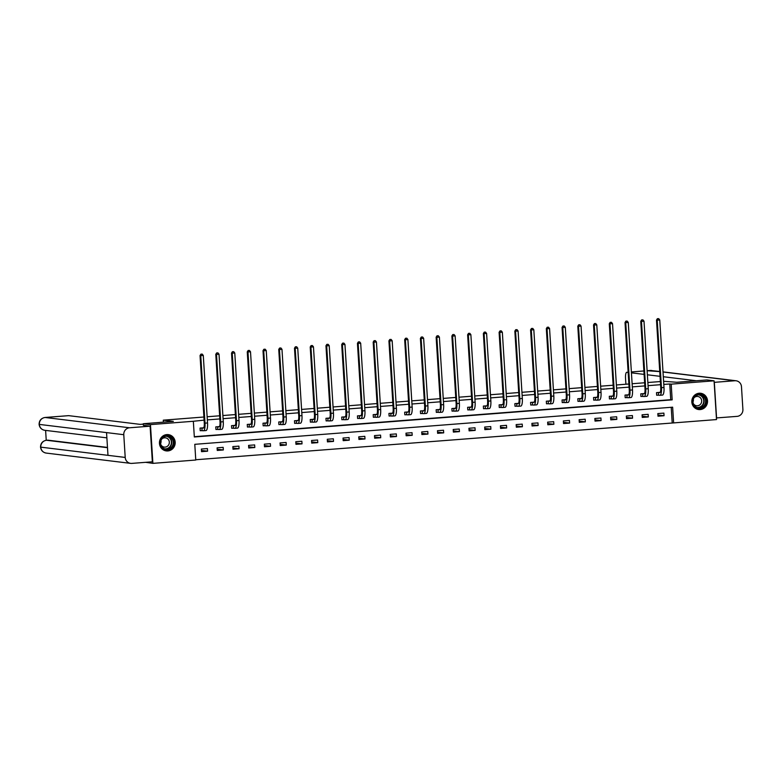 <?xml version="1.0" encoding="UTF-8"?>
<svg xmlns="http://www.w3.org/2000/svg" width="782" height="782" viewBox="0 0 782 782"><rect width="100%" height="100%" fill="white"/><g stroke="black" fill="none" stroke-linecap="round" stroke-linejoin="round"><path stroke-width="1.17" d="M166.801 434.597A8.201 7.879 -83.1 0 1 175.197 442.944A8.201 7.879 -83.1 0 1 166.322 450.911A8.201 7.879 -83.1 0 1 166.801 434.597M699.137 393.238A8.201 7.879 -83.1 0 1 707.534 401.577A8.201 7.879 -83.1 0 1 698.658 409.543A8.201 7.879 -83.1 0 1 699.137 393.238M716.508 419.572L673.625 422.906L672.637 407.187L194.786 444.323L195.774 460.031L152.891 463.364L150.457 424.606L193.34 421.273L194.327 436.982L672.178 399.856L671.191 384.148L714.074 380.814L716.508 419.572M195.754 459.748L673.625 422.906M145.706 462.318L152.891 463.364M143.38 425.359L143.272 423.727L173.34 421.39L163.291 420.169L163.418 422.163M163.291 420.169L203.906 417.011M207.142 416.757L219.654 415.789M222.88 415.535L235.392 414.568M238.618 414.313L251.13 413.346M254.365 413.092L266.867 412.124M270.103 411.87L282.605 410.892M285.841 410.648L298.353 409.67M301.578 409.426L314.09 408.448M317.316 408.204L329.828 407.227M333.064 406.972L345.566 406.005M348.801 405.75L361.313 404.783M364.539 404.529L377.051 403.561M380.277 403.307L392.789 402.339M396.024 402.085L408.527 401.117M411.762 400.863L424.264 399.885M427.5 399.641L440.012 398.664M443.238 398.419L455.75 397.442M458.985 397.197L471.487 396.22M474.723 395.966L487.225 394.998M490.461 394.744L502.973 393.776M506.198 393.522L518.71 392.554M521.936 392.3L534.448 391.332M537.684 391.078L550.186 390.11M553.421 389.856L565.933 388.879M569.159 388.634L581.671 387.657M584.897 387.413L597.409 386.435M600.644 386.191L613.147 385.213M616.382 384.959L628.884 383.991M632.12 383.737L644.632 382.769M647.858 382.515L660.37 381.548M663.595 381.293L676.821 382.271L706.889 379.935L714.074 380.814M672.188 422.73L671.22 407.305M663.879 413.111L657.828 413.58L657.994 416.2L664.045 415.731L663.879 413.111M648.141 414.333L642.081 414.802L642.247 417.422L648.307 416.953L648.141 414.333M632.403 415.555L626.343 416.024L626.509 418.644L632.56 418.175L632.403 415.555M616.656 416.777L610.605 417.256L610.771 419.866L616.822 419.396L616.656 416.777M600.918 418.008L594.867 418.478L595.034 421.097L601.084 420.618L600.918 418.008M585.18 419.23L579.13 419.699L579.286 422.319L585.347 421.85L585.18 419.23M569.443 420.452L563.382 420.921L563.548 423.541L569.609 423.072L569.443 420.452M553.695 421.674L547.644 422.143L547.811 424.763L553.861 424.294L553.695 421.674M537.957 422.896L531.907 423.365L532.073 425.985L538.124 425.516L537.957 422.896M522.22 424.118L516.169 424.587L516.335 427.207L522.386 426.737L522.22 424.118M506.482 425.34L500.421 425.809L500.588 428.428L506.648 427.959L506.482 425.34M490.744 426.561L484.684 427.031L484.85 429.65L490.901 429.181L490.744 426.561M474.997 427.783L468.946 428.262L469.112 430.872L475.163 430.403L474.997 427.783M459.259 429.015L453.208 429.484L453.374 432.104L459.425 431.625L459.259 429.015M443.521 430.237L437.47 430.706L437.627 433.326L443.687 432.857L443.521 430.237M427.783 431.459L421.723 431.928L421.889 434.548L427.94 434.078L427.783 431.459M412.036 432.681L405.985 433.15L406.151 435.77L412.202 435.3L412.036 432.681M396.298 433.902L390.247 434.372L390.413 436.991L396.464 436.522L396.298 433.902M380.56 435.124L374.51 435.594L374.666 438.213L380.726 437.744L380.56 435.124M364.823 436.346L358.762 436.815L358.928 439.435L364.989 438.966L364.823 436.346M349.075 437.568L343.024 438.037L343.19 440.657L349.241 440.188L349.075 437.568M333.337 438.79L327.287 439.269L327.453 441.879L333.503 441.41L333.337 438.79M317.6 440.022L311.549 440.491L311.715 443.111L317.766 442.632L317.6 440.022M301.862 441.243L295.801 441.713L295.967 444.332L302.028 443.863L301.862 441.243M286.124 442.465L280.064 442.935L280.23 445.554L286.28 445.085L286.124 442.465M270.377 443.687L264.326 444.156L264.492 446.776L270.543 446.307L270.377 443.687M254.639 444.909L248.588 445.378L248.754 447.998L254.805 447.529L254.639 444.909M238.901 446.131L232.85 446.6L233.007 449.22L239.067 448.751L238.901 446.131M223.163 447.353L217.103 447.822L217.269 450.442L223.329 449.973L223.163 447.353M207.416 448.575L201.365 449.044L201.531 451.664L207.582 451.194L207.416 448.575M194.307 436.698L670.741 399.68L669.754 383.972L663.801 384.431M660.565 384.685L648.053 385.653M644.827 385.907L632.315 386.875M629.09 387.129L616.578 388.097M613.342 388.351L600.84 389.319M597.604 389.573L585.102 390.55M581.867 390.795L569.355 391.772M566.129 392.017L553.617 392.994M550.381 393.238L537.879 394.216M534.644 394.47L522.141 395.438M518.906 395.692L506.394 396.66M503.168 396.914L490.656 397.882M487.43 398.136L474.918 399.103M471.683 399.358L459.181 400.325M455.945 400.58L443.433 401.557M440.207 401.801L427.695 402.779M424.47 403.023L411.958 404.001M408.722 404.245L396.22 405.223M392.984 405.477L380.482 406.445M377.247 406.699L364.735 407.666M361.509 407.921L348.997 408.888M345.771 409.142L333.259 410.11M330.024 410.364L317.521 411.332M314.286 411.586L301.774 412.564M298.548 412.808L286.036 413.786M282.81 414.03L270.298 415.007M267.063 415.252L254.561 416.229M251.325 416.483L238.823 417.451M235.587 417.705L223.075 418.673M219.85 418.927L207.338 419.895M204.102 420.149L193.34 421.273M660.155 392.349L656.509 392.632L656.675 395.252L658.307 395.125M644.417 393.571L640.771 393.854L640.927 396.474L642.569 396.347M628.679 394.793L625.023 395.076L625.189 397.696L626.832 397.569M612.932 396.015L609.286 396.298L609.452 398.918L611.094 398.791M597.194 397.236L593.548 397.52L593.714 400.14L595.346 400.013M581.456 398.458L577.81 398.742L577.976 401.362L579.609 401.234M565.718 399.68L562.062 399.964L562.229 402.583L563.871 402.456M549.971 400.912L546.325 401.195L546.491 403.805L548.133 403.678M534.233 402.134L530.587 402.417L530.753 405.037L532.386 404.91M518.495 403.356L514.849 403.639L515.015 406.259L516.648 406.132M502.758 404.577L499.112 404.861L499.268 407.481L500.91 407.354M487.02 405.799L483.364 406.083L483.53 408.703L485.172 408.575M471.272 407.021L467.626 407.305L467.792 409.924L469.435 409.797M455.535 408.243L451.888 408.527L452.055 411.146L453.687 411.019M439.797 409.465L436.151 409.748L436.317 412.368L437.949 412.241M424.059 410.687L420.403 410.97L420.569 413.59L422.212 413.463M408.312 411.918L404.665 412.202L404.832 414.812L406.474 414.685M392.574 413.14L388.928 413.424L389.094 416.044L390.726 415.916M376.836 414.362L373.19 414.646L373.356 417.265L374.989 417.138M361.098 415.584L357.452 415.868L357.609 418.487L359.251 418.36M345.351 416.806L341.705 417.089L341.871 419.709L343.513 419.582M329.613 418.028L325.967 418.311L326.133 420.931L327.766 420.804M313.875 419.25L310.229 419.533L310.395 422.153L312.028 422.026M298.137 420.472L294.491 420.755L294.648 423.375L296.29 423.248M282.4 421.693L278.744 421.977L278.91 424.597L280.552 424.47M266.652 422.925L263.006 423.209L263.172 425.819L264.815 425.691M250.914 424.147L247.268 424.43L247.435 427.05L249.067 426.923M235.177 425.369L231.531 425.652L231.697 428.272L233.329 428.145M219.439 426.591L215.783 426.874L215.949 429.494L217.591 429.367M203.691 427.813L200.045 428.096L200.212 430.716L201.854 430.589M143.272 423.727L150.457 424.606M669.754 383.972L671.191 384.148M670.741 399.68L672.178 399.856M657.916 414.988L664.045 415.731M642.178 416.21L648.307 416.953M626.431 417.432L632.56 418.175M610.693 418.653L616.822 419.396M594.955 419.875L601.084 420.618M579.218 421.097L585.347 421.85M563.47 422.319L569.609 423.072M547.732 423.541L553.861 424.294M531.995 424.763L538.124 425.516M516.257 425.995L522.386 426.737M500.509 427.216L506.648 427.959M484.772 428.438L490.901 429.181M469.034 429.66L475.163 430.403M453.296 430.882L459.425 431.625M437.558 432.104L443.687 432.857M421.811 433.326L427.94 434.078M406.073 434.548L412.202 435.3M390.335 435.77L396.464 436.522M374.598 437.001L380.726 437.744M358.85 438.223L364.989 438.966M343.112 439.445L349.241 440.188M327.375 440.667L333.503 441.41M311.637 441.889L317.766 442.632M295.889 443.111L302.028 443.863M280.152 444.332L286.28 445.085M264.414 445.554L270.543 446.307M248.676 446.776L254.805 447.529M232.938 448.008L239.067 448.751M217.191 449.23L223.329 449.973M201.453 450.452L207.582 451.194M658.141 392.505L659.646 392.662A5.259 1.417 -94.4 0 0 659.725 392.662A5.259 1.417 -94.4 0 0 660.751 387.598L656.499 320.082L657.388 318.685L658.688 318.636L657.388 318.685M658.688 318.636L659.744 319.965L657.222 320.17L661.464 387.686A7.879 2.131 85.6 0 1 659.92 395.281A7.879 2.131 85.6 0 1 659.803 395.281L656.665 395.115M659.744 319.965L663.986 387.491A7.879 2.131 85.6 0 1 662.442 395.086A7.879 2.131 85.6 0 1 662.334 395.086M657.672 318.724L657.222 320.17L656.499 320.082M658.366 392.505L658.532 395.125M695.628 395.516A7.097 6.823 -83.1 0 1 705.09 397.383A7.097 6.823 -83.1 0 1 703.213 407.236A7.097 6.823 -83.1 0 1 693.742 405.369A7.097 6.823 -83.1 0 1 695.628 395.516M702.783 406.787A6.569 6.315 96.9 0 0 700.066 394.842A6.569 6.315 96.9 0 0 693.126 402.925A6.569 6.315 96.9 0 0 702.783 406.787M693.331 399.201A4.682 4.497 -83.1 0 1 692.979 402.026M693.263 403.453A4.682 4.497 96.9 0 0 701.562 399.993A4.682 4.497 96.9 0 0 693.947 397.891M696.87 409.103A8.143 7.83 96.9 0 0 707.045 399.436A8.143 7.83 96.9 0 0 698.795 393.268M163.291 436.884A7.097 6.823 -83.1 0 1 172.763 438.751A7.097 6.823 -83.1 0 1 170.877 448.604A7.097 6.823 -83.1 0 1 161.405 446.737A7.097 6.823 -83.1 0 1 163.291 436.884M170.447 448.145A6.569 6.315 96.9 0 0 167.739 436.2A6.569 6.315 96.9 0 0 160.789 444.293A6.569 6.315 96.9 0 0 170.447 448.145M160.994 440.569A4.682 4.497 -83.1 0 1 160.652 443.394M160.936 444.811A4.682 4.497 96.9 0 0 169.225 441.351A4.682 4.497 96.9 0 0 161.61 439.249M164.533 450.461A8.143 7.83 96.9 0 0 174.709 440.804A8.143 7.83 96.9 0 0 166.458 434.636M696.351 380.756L663.312 376.728M660.037 376.328L647.369 374.783M644.104 374.392L631.436 372.848M628.161 372.447L626.861 372.291A6.305 1.701 -94.4 0 0 626.773 372.291A6.305 1.701 -94.4 0 0 625.532 378.361L625.903 384.226M663.009 371.87L736.048 380.775A6.461 6.217 96.9 0 1 741.473 386.709L742.9 409.445A6.461 6.217 96.9 0 1 737.103 416.366L716.4 417.94M736.048 380.775A6.461 6.217 96.9 0 0 734.855 380.746L714.328 382.339L716.566 417.959M143.302 424.127L140.213 424.372L68.699 415.653L45.141 417.49L129.577 427.774L150.105 426.18L143.38 425.3M129.577 427.774A6.461 6.217 96.9 0 0 123.781 434.704L106.547 432.602L107.975 455.339L125.208 457.431L123.781 434.704M125.208 457.431A6.461 6.217 96.9 0 0 131.816 463.394L152.353 461.8L150.105 426.18M45.61 430.403L46.236 440.295M47.751 440.178A6.305 1.701 85.6 0 1 47.839 440.168A6.305 1.701 85.6 0 1 47.937 440.168L107.476 447.421M47.937 440.168L46.373 440.295M107.496 447.695L46.578 440.276A6.461 6.217 96.9 0 0 40.772 447.148L40.527 447.069C40.967 450.422 42.854 452.416 46.197 453.081L130.633 463.364M44.945 417.51A6.305 1.701 -94.4 0 1 45.043 417.48A6.305 1.701 -94.4 0 1 45.141 417.49A6.461 6.217 96.9 0 0 39.344 424.411L39.1 424.333C39.559 427.656 41.446 429.641 44.76 430.296L106.88 437.861M642.403 393.727L643.899 393.884A5.259 1.417 -94.4 0 0 643.977 393.884A5.259 1.417 -94.4 0 0 645.013 388.82L640.761 321.304L641.651 319.906L642.941 319.867L641.651 319.906M642.941 319.867L644.006 321.197L641.475 321.392L645.727 388.908A7.879 2.131 85.6 0 1 644.182 396.503A7.879 2.131 85.6 0 1 644.065 396.503L640.927 396.337M644.006 321.197L648.249 388.713A7.879 2.131 85.6 0 1 646.704 396.308A7.879 2.131 85.6 0 1 646.587 396.308M641.934 319.946L641.475 321.392L640.761 321.304M642.618 393.727L642.784 396.347M626.665 394.949L628.161 395.106A5.259 1.417 -94.4 0 0 628.239 395.106A5.259 1.417 -94.4 0 0 629.266 390.042L625.023 322.526L625.903 321.128L627.203 321.089L625.903 321.128M627.203 321.089L628.259 322.419L625.737 322.614L629.989 390.13A7.879 2.131 85.6 0 1 628.445 397.725A7.879 2.131 85.6 0 1 628.327 397.725L625.18 397.559M628.259 322.419L632.511 389.935A7.879 2.131 85.6 0 1 630.966 397.53A7.879 2.131 85.6 0 1 630.849 397.53M626.196 321.167L625.737 322.614L625.023 322.526M626.881 394.949L627.047 397.569M610.928 396.171L612.423 396.327A5.259 1.417 -94.4 0 0 612.502 396.327A5.259 1.417 -94.4 0 0 613.528 391.264L609.286 323.748L610.165 322.35L611.465 322.311L610.165 322.35M611.465 322.311L612.521 323.64L609.999 323.836L614.251 391.352A7.879 2.131 85.6 0 1 612.707 398.947A7.879 2.131 85.6 0 1 612.589 398.947L609.442 398.781M612.521 323.64L616.773 391.156A7.879 2.131 85.6 0 1 615.229 398.752A7.879 2.131 85.6 0 1 615.111 398.752M610.459 322.389L609.999 323.836L609.286 323.748M611.143 396.171L611.309 398.791M595.18 397.393L596.686 397.549A5.259 1.417 -94.4 0 0 596.764 397.549A5.259 1.417 -94.4 0 0 597.79 392.486L593.538 324.97L594.428 323.572L595.728 323.533L594.428 323.572M595.728 323.533L596.783 324.862L594.261 325.058L598.504 392.574A7.879 2.131 85.6 0 1 596.959 400.169A7.879 2.131 85.6 0 1 596.852 400.169L593.704 400.003M596.783 324.862L601.026 392.378A7.879 2.131 85.6 0 1 599.491 399.973A7.879 2.131 85.6 0 1 599.374 399.973M594.711 323.611L594.261 325.058L593.538 324.97M595.405 397.393L595.571 400.013M579.442 398.615L580.948 398.771A5.259 1.417 -94.4 0 0 581.016 398.781A5.259 1.417 -94.4 0 0 582.052 393.708L577.8 326.192L578.69 324.794L579.98 324.755L578.69 324.794M579.98 324.755L581.046 326.084L578.524 326.28L582.766 393.796A7.879 2.131 85.6 0 1 581.221 401.401A7.879 2.131 85.6 0 1 581.104 401.391L577.966 401.225M581.046 326.084L585.288 393.6A7.879 2.131 85.6 0 1 583.743 401.195A7.879 2.131 85.6 0 1 583.626 401.195M578.973 324.833L578.524 326.28L577.8 326.192M579.667 398.615L579.824 401.234M563.705 399.837L565.2 399.993A5.259 1.417 -94.4 0 0 565.278 400.003A5.259 1.417 -94.4 0 0 566.305 394.93L562.062 327.414L562.952 326.026L564.242 325.977L562.952 326.026M564.242 325.977L565.298 327.306L562.776 327.502L567.028 395.018A7.879 2.131 85.6 0 1 565.484 402.622A7.879 2.131 85.6 0 1 565.366 402.613L562.219 402.456M565.298 327.306L569.55 394.822A7.879 2.131 85.6 0 1 568.006 402.427A7.879 2.131 85.6 0 1 567.888 402.417M563.236 326.055L562.776 327.502L562.062 327.414M563.92 399.837L564.086 402.456M547.967 401.068L549.463 401.225A5.259 1.417 -94.4 0 0 549.541 401.225A5.259 1.417 -94.4 0 0 550.567 396.161L546.325 328.635L547.204 327.247L548.505 327.199L547.204 327.247M548.505 327.199L549.56 328.528L547.038 328.723L551.29 396.249A7.879 2.131 85.6 0 1 549.746 403.844A7.879 2.131 85.6 0 1 549.629 403.835L546.481 403.678M549.56 328.528L553.812 396.054A7.879 2.131 85.6 0 1 552.268 403.649A7.879 2.131 85.6 0 1 552.151 403.639M547.498 327.277L547.038 328.723L546.325 328.635M548.182 401.068L548.348 403.688M532.229 402.29L533.725 402.447A5.259 1.417 -94.4 0 0 533.803 402.447A5.259 1.417 -94.4 0 0 534.829 397.383L530.577 329.857L531.467 328.469L532.767 328.42L531.467 328.469M532.767 328.42L533.823 329.75L531.301 329.945L535.543 397.471A7.879 2.131 85.6 0 1 534.008 405.066A7.879 2.131 85.6 0 1 533.891 405.066L530.743 404.9M533.823 329.75L538.075 397.276A7.879 2.131 85.6 0 1 536.53 404.871A7.879 2.131 85.6 0 1 536.413 404.871M531.76 328.499L531.301 329.945L530.577 329.857M532.444 402.29L532.61 404.91M516.482 403.512L517.987 403.668A5.259 1.417 -94.4 0 0 518.065 403.668A5.259 1.417 -94.4 0 0 519.092 398.605L514.839 331.089L515.729 329.691L517.019 329.642L515.729 329.691M517.019 329.642L518.085 330.972L515.563 331.177L519.805 398.693A7.879 2.131 85.6 0 1 518.261 406.288A7.879 2.131 85.6 0 1 518.143 406.288L515.006 406.122M518.085 330.972L522.327 398.497A7.879 2.131 85.6 0 1 520.783 406.093A7.879 2.131 85.6 0 1 520.665 406.093M516.012 329.73L515.563 331.177L514.839 331.089M516.707 403.512L516.873 406.132M500.744 404.734L502.239 404.89A5.259 1.417 -94.4 0 0 502.318 404.89A5.259 1.417 -94.4 0 0 503.354 399.827L499.102 332.311L499.991 330.913L501.282 330.874L499.991 330.913M501.282 330.874L502.337 332.203L499.815 332.399L504.067 399.915A7.879 2.131 85.6 0 1 502.523 407.51A7.879 2.131 85.6 0 1 502.406 407.51L499.268 407.344M502.337 332.203L506.589 399.719A7.879 2.131 85.6 0 1 505.045 407.314A7.879 2.131 85.6 0 1 504.928 407.314M500.275 330.952L499.815 332.399L499.102 332.311M500.959 404.734L501.125 407.354M485.006 405.956L486.502 406.112A5.259 1.417 -94.4 0 0 486.58 406.112A5.259 1.417 -94.4 0 0 487.606 401.049L483.364 333.533L484.244 332.135L485.544 332.096L484.244 332.135M485.544 332.096L486.6 333.425L484.078 333.621L488.33 401.137A7.879 2.131 85.6 0 1 486.785 408.732A7.879 2.131 85.6 0 1 486.668 408.732L483.52 408.566M486.6 333.425L490.852 400.941A7.879 2.131 85.6 0 1 489.307 408.536A7.879 2.131 85.6 0 1 489.19 408.536M484.537 332.174L484.078 333.621L483.364 333.533M485.221 405.956L485.387 408.575M469.268 407.178L470.764 407.334A5.259 1.417 -94.4 0 0 470.842 407.334A5.259 1.417 -94.4 0 0 471.869 402.271L467.626 334.755L468.506 333.357L469.806 333.318L468.506 333.357M469.806 333.318L470.862 334.647L468.34 334.843L472.592 402.359A7.879 2.131 85.6 0 1 471.047 409.954A7.879 2.131 85.6 0 1 470.93 409.954L467.783 409.788M470.862 334.647L475.114 402.163A7.879 2.131 85.6 0 1 473.569 409.758A7.879 2.131 85.6 0 1 473.452 409.758M468.799 333.396L468.34 334.843L467.626 334.755M469.483 407.178L469.65 409.797M453.521 408.4L455.026 408.556A5.259 1.417 -94.4 0 0 455.104 408.556A5.259 1.417 -94.4 0 0 456.131 403.492L451.879 335.977L452.768 334.579L454.068 334.54L452.768 334.579M454.068 334.54L455.124 335.869L452.602 336.065L456.844 403.58A7.879 2.131 85.6 0 1 455.3 411.176A7.879 2.131 85.6 0 1 455.192 411.176L452.045 411.009M455.124 335.869L459.366 403.385A7.879 2.131 85.6 0 1 457.822 410.98A7.879 2.131 85.6 0 1 457.714 410.98M453.052 334.618L452.602 336.065L451.879 335.977M453.746 408.4L453.912 411.019M437.783 409.621L439.279 409.778A5.259 1.417 -94.4 0 0 439.357 409.788A5.259 1.417 -94.4 0 0 440.393 404.714L436.141 337.198L437.03 335.801L438.321 335.761L437.03 335.801M438.321 335.761L439.386 337.091L436.864 337.286L441.107 404.802A7.879 2.131 85.6 0 1 439.562 412.407A7.879 2.131 85.6 0 1 439.445 412.397L436.307 412.231M439.386 337.091L443.629 404.607A7.879 2.131 85.6 0 1 442.084 412.202A7.879 2.131 85.6 0 1 441.967 412.202M437.314 335.84L436.864 337.286L436.141 337.198M438.008 409.621L438.164 412.241M422.045 410.843L423.541 411A5.259 1.417 -94.4 0 0 423.619 411.009A5.259 1.417 -94.4 0 0 424.646 405.936L420.403 338.42L421.293 337.032L422.583 336.983L421.293 337.032M422.583 336.983L423.639 338.313L421.117 338.508L425.369 406.024A7.879 2.131 85.6 0 1 423.824 413.629A7.879 2.131 85.6 0 1 423.707 413.619L420.56 413.463M423.639 338.313L427.891 405.829A7.879 2.131 85.6 0 1 426.346 413.434A7.879 2.131 85.6 0 1 426.229 413.424M421.576 337.062L421.117 338.508L420.403 338.42M422.26 410.843L422.427 413.463M406.308 412.075L407.803 412.231A5.259 1.417 -94.4 0 0 407.881 412.231A5.259 1.417 -94.4 0 0 408.908 407.168L404.665 339.642L405.545 338.254L406.845 338.205L405.545 338.254M406.845 338.205L407.901 339.535L405.379 339.73L409.631 407.256A7.879 2.131 85.6 0 1 408.087 414.851A7.879 2.131 85.6 0 1 407.969 414.841L404.822 414.685M407.901 339.535L412.153 407.06A7.879 2.131 85.6 0 1 410.609 414.656A7.879 2.131 85.6 0 1 410.491 414.646M405.838 338.283L405.379 339.73L404.665 339.642M406.523 412.075L406.689 414.695M390.57 413.297L392.065 413.453A5.259 1.417 -94.4 0 0 392.144 413.453A5.259 1.417 -94.4 0 0 393.17 408.39L388.918 340.864L389.807 339.476L391.108 339.427L389.807 339.476M391.108 339.427L392.163 340.757L389.641 340.952L393.884 408.478A7.879 2.131 85.6 0 1 392.349 416.073A7.879 2.131 85.6 0 1 392.232 416.073L389.084 415.907M392.163 340.757L396.406 408.282A7.879 2.131 85.6 0 1 394.871 415.877A7.879 2.131 85.6 0 1 394.754 415.877M390.091 339.505L389.641 340.952L388.918 340.864M390.785 413.297L390.951 415.916M374.822 414.519L376.328 414.675A5.259 1.417 -94.4 0 0 376.396 414.675A5.259 1.417 -94.4 0 0 377.432 409.612L373.18 342.096L374.07 340.698L375.36 340.649L374.07 340.698M375.36 340.649L376.425 341.978L373.904 342.184L378.146 409.7A7.879 2.131 85.6 0 1 376.601 417.295A7.879 2.131 85.6 0 1 376.484 417.295L373.346 417.129M376.425 341.978L380.668 409.504A7.879 2.131 85.6 0 1 379.123 417.099A7.879 2.131 85.6 0 1 379.006 417.099M374.353 340.737L373.904 342.184L373.18 342.096M375.047 414.519L375.204 417.138M359.085 415.741L360.58 415.897A5.259 1.417 -94.4 0 0 360.658 415.897A5.259 1.417 -94.4 0 0 361.695 410.833L357.442 343.318L358.332 341.92L359.622 341.881L358.332 341.92M359.622 341.881L360.678 343.21L358.156 343.406L362.408 410.921A7.879 2.131 85.6 0 1 360.864 418.517A7.879 2.131 85.6 0 1 360.746 418.517L357.609 418.35M360.678 343.21L364.93 410.726A7.879 2.131 85.6 0 1 363.386 418.321A7.879 2.131 85.6 0 1 363.268 418.321M358.615 341.959L358.156 343.406L357.442 343.318M359.3 415.741L359.466 418.36M343.347 416.962L344.842 417.119A5.259 1.417 -94.4 0 0 344.921 417.119A5.259 1.417 -94.4 0 0 345.947 412.055L341.705 344.539L342.584 343.142L343.885 343.103L342.584 343.142M343.885 343.103L344.94 344.432L342.418 344.627L346.67 412.143A7.879 2.131 85.6 0 1 345.126 419.738A7.879 2.131 85.6 0 1 345.009 419.738L341.861 419.572M344.94 344.432L349.192 411.948A7.879 2.131 85.6 0 1 347.648 419.543A7.879 2.131 85.6 0 1 347.531 419.543M342.878 343.181L342.418 344.627L341.705 344.539M343.562 416.962L343.728 419.582M327.609 418.184L329.105 418.341A5.259 1.417 -94.4 0 0 329.183 418.341A5.259 1.417 -94.4 0 0 330.209 413.277L325.957 345.761L326.847 344.363L328.147 344.324L326.847 344.363M328.147 344.324L329.202 345.654L326.68 345.849L330.933 413.365A7.879 2.131 85.6 0 1 329.388 420.96A7.879 2.131 85.6 0 1 329.271 420.96L326.123 420.794M329.202 345.654L333.455 413.17A7.879 2.131 85.6 0 1 331.91 420.765A7.879 2.131 85.6 0 1 331.793 420.765M327.14 344.403L326.68 345.849L325.957 345.761M327.824 418.184L327.99 420.804M311.862 419.406L313.367 419.563A5.259 1.417 -94.4 0 0 313.445 419.563A5.259 1.417 -94.4 0 0 314.472 414.499L310.219 346.983L311.109 345.585L312.409 345.546L311.109 345.585M312.409 345.546L313.465 346.876L310.943 347.071L315.185 414.587A7.879 2.131 85.6 0 1 313.641 422.182A7.879 2.131 85.6 0 1 313.523 422.182L310.386 422.016M313.465 346.876L317.707 414.392A7.879 2.131 85.6 0 1 316.163 421.987A7.879 2.131 85.6 0 1 316.055 421.987M311.392 345.624L310.943 347.071L310.219 346.983M312.086 419.406L312.253 422.026M296.124 420.628L297.619 420.784A5.259 1.417 -94.4 0 0 297.698 420.794A5.259 1.417 -94.4 0 0 298.734 415.721L294.482 348.205L295.371 346.807L296.661 346.768L295.371 346.807M296.661 346.768L297.727 348.098L295.195 348.293L299.447 415.809A7.879 2.131 85.6 0 1 297.903 423.414A7.879 2.131 85.6 0 1 297.786 423.404L294.648 423.238M297.727 348.098L301.969 415.613A7.879 2.131 85.6 0 1 300.425 423.209A7.879 2.131 85.6 0 1 300.308 423.209M295.655 346.846L295.195 348.293L294.482 348.205M296.339 420.628L296.505 423.248M280.386 421.85L281.882 422.006A5.259 1.417 -94.4 0 0 281.96 422.016A5.259 1.417 -94.4 0 0 282.986 416.943L278.744 349.427L279.624 348.039L280.924 347.99L279.624 348.039M280.924 347.99L281.979 349.319L279.457 349.515L283.71 417.031A7.879 2.131 85.6 0 1 282.165 424.636A7.879 2.131 85.6 0 1 282.048 424.626L278.9 424.47M281.979 349.319L286.232 416.835A7.879 2.131 85.6 0 1 284.687 424.44A7.879 2.131 85.6 0 1 284.57 424.43M279.917 348.068L279.457 349.515L278.744 349.427M280.601 421.85L280.767 424.47M264.648 423.072L266.144 423.238A5.259 1.417 -94.4 0 0 266.222 423.238A5.259 1.417 -94.4 0 0 267.248 418.175L263.006 350.649L263.886 349.261L265.186 349.212L263.886 349.261M265.186 349.212L266.242 350.541L263.72 350.737L267.972 418.262A7.879 2.131 85.6 0 1 266.427 425.858A7.879 2.131 85.6 0 1 266.31 425.848L263.163 425.691M266.242 350.541L270.494 418.057A7.879 2.131 85.6 0 1 268.949 425.662A7.879 2.131 85.6 0 1 268.832 425.652M264.179 349.29L263.72 350.737L263.006 350.649M264.863 423.082L265.03 425.701M248.901 424.303L250.406 424.46A5.259 1.417 -94.4 0 0 250.484 424.46A5.259 1.417 -94.4 0 0 251.511 419.396L247.259 351.871L248.148 350.483L249.448 350.434L248.148 350.483M249.448 350.434L250.504 351.763L247.982 351.959L252.224 419.484A7.879 2.131 85.6 0 1 250.68 427.08A7.879 2.131 85.6 0 1 250.572 427.08L247.425 426.913M250.504 351.763L254.746 419.289A7.879 2.131 85.6 0 1 253.212 426.884A7.879 2.131 85.6 0 1 253.094 426.884M248.432 350.512L247.982 351.959L247.259 351.871M249.126 424.303L249.292 426.923M233.163 425.525L234.659 425.682A5.259 1.417 -94.4 0 0 234.737 425.682A5.259 1.417 -94.4 0 0 235.773 420.618L231.521 353.102L232.41 351.704L233.701 351.656L232.41 351.704M233.701 351.656L234.766 352.985L232.244 353.19L236.487 420.706A7.879 2.131 85.6 0 1 234.942 428.301A7.879 2.131 85.6 0 1 234.825 428.301L231.687 428.135M234.766 352.985L239.009 420.511A7.879 2.131 85.6 0 1 237.464 428.106A7.879 2.131 85.6 0 1 237.347 428.106M232.694 351.734L232.244 353.19L231.521 353.102M233.388 425.525L233.544 428.145M217.425 426.747L218.921 426.904A5.259 1.417 -94.4 0 0 218.999 426.904A5.259 1.417 -94.4 0 0 220.025 421.84L215.783 354.324L216.673 352.926L217.963 352.887L216.673 352.926M217.963 352.887L219.019 354.217L216.497 354.412L220.749 421.928A7.879 2.131 85.6 0 1 219.204 429.523A7.879 2.131 85.6 0 1 219.087 429.523L215.94 429.357M219.019 354.217L223.271 421.733A7.879 2.131 85.6 0 1 221.726 429.328A7.879 2.131 85.6 0 1 221.609 429.328M216.956 352.965L216.497 354.412L215.783 354.324M217.64 426.747L217.807 429.367M201.688 427.969L203.183 428.125A5.259 1.417 -94.4 0 0 203.261 428.125A5.259 1.417 -94.4 0 0 204.288 423.062L200.045 355.546L200.925 354.148L202.225 354.109L200.925 354.148M202.225 354.109L203.281 355.439L200.759 355.634L205.011 423.15A7.879 2.131 85.6 0 1 203.467 430.745A7.879 2.131 85.6 0 1 203.349 430.745L200.202 430.579M203.281 355.439L207.533 422.954A7.879 2.131 85.6 0 1 205.989 430.55A7.879 2.131 85.6 0 1 205.871 430.55M201.218 354.187L200.759 355.634L200.045 355.546M201.903 427.969L202.069 430.589M663.986 387.491L661.464 387.686M699.313 394.793A6.569 6.315 -83.1 0 1 697.74 407.745M696.918 407.471A6.354 6.109 96.9 0 0 703.595 399.67A6.354 6.109 96.9 0 0 698.453 394.861M166.986 436.161A6.569 6.315 -83.1 0 1 165.403 449.103M164.582 448.839A6.354 6.109 96.9 0 0 171.258 441.028A6.354 6.109 96.9 0 0 166.116 436.219M734.855 380.746L663.019 371.997M659.744 371.597L647.115 370.717L650.331 370.453A6.305 1.701 -94.4 0 0 650.243 370.473M643.889 370.971L631.377 371.939L643.889 370.961M651.611 370.482A6.461 6.217 96.9 0 0 650.419 370.463A6.305 1.701 -94.4 0 0 650.331 370.453L659.734 371.47M44.76 430.296A6.461 6.217 96.9 0 1 39.344 424.411L106.547 432.602M107.975 455.339L40.772 447.148A6.461 6.217 96.9 0 0 46.197 453.081M648.249 388.713L645.727 388.908M632.511 389.935L629.989 390.13M616.773 391.156L614.251 391.352M601.026 392.378L598.504 392.574M585.288 393.6L582.766 393.796M569.55 394.822L567.028 395.018M553.812 396.054L551.29 396.249M538.075 397.276L535.543 397.471M522.327 398.497L519.805 398.693M506.589 399.719L504.067 399.915M490.852 400.941L488.33 401.137M475.114 402.163L472.592 402.359M459.366 403.385L456.844 403.58M443.629 404.607L441.107 404.802M427.891 405.829L425.369 406.024M412.153 407.06L409.631 407.256M396.406 408.282L393.884 408.478M380.668 409.504L378.146 409.7M364.93 410.726L362.408 410.921M349.192 411.948L346.67 412.143M333.455 413.17L330.933 413.365M317.707 414.392L315.185 414.587M301.969 415.613L299.447 415.809M286.232 416.835L283.71 417.031M270.494 418.057L267.972 418.262M254.746 419.289L252.224 419.484M239.009 420.511L236.487 420.706M223.271 421.733L220.749 421.928M207.533 422.954L205.011 423.15M662.442 395.086L659.92 395.281M698.434 409.465L697.779 409.387M700.408 393.297L699.753 393.209M166.097 450.823L165.442 450.745M168.071 434.655L167.416 434.577M40.527 447.069C40.664 443.218 42.648 440.95 46.48 440.266L47.839 440.168M39.1 424.333C39.208 420.452 41.192 418.175 45.043 417.48L68.611 415.653M646.704 396.308L644.182 396.503M630.966 397.53L628.445 397.725M615.229 398.752L612.707 398.947M599.491 399.973L596.959 400.169M583.743 401.195L581.221 401.401M568.006 402.427L565.484 402.622M552.268 403.649L549.746 403.844M536.53 404.871L534.008 405.066M520.783 406.093L518.261 406.288M505.045 407.314L502.523 407.51M489.307 408.536L486.785 408.732M473.569 409.758L471.047 409.954M457.822 410.98L455.3 411.176M442.084 412.202L439.562 412.407M426.346 413.434L423.824 413.629M410.609 414.656L408.087 414.851M394.871 415.877L392.349 416.073M379.123 417.099L376.601 417.295M363.386 418.321L360.864 418.517M347.648 419.543L345.126 419.738M331.91 420.765L329.388 420.96M316.163 421.987L313.641 422.182M300.425 423.209L297.903 423.414M284.687 424.44L282.165 424.636M268.949 425.662L266.427 425.858M253.212 426.884L250.68 427.08M237.464 428.106L234.942 428.301M221.726 429.328L219.204 429.523M205.989 430.55L203.467 430.745"/></g></svg>
